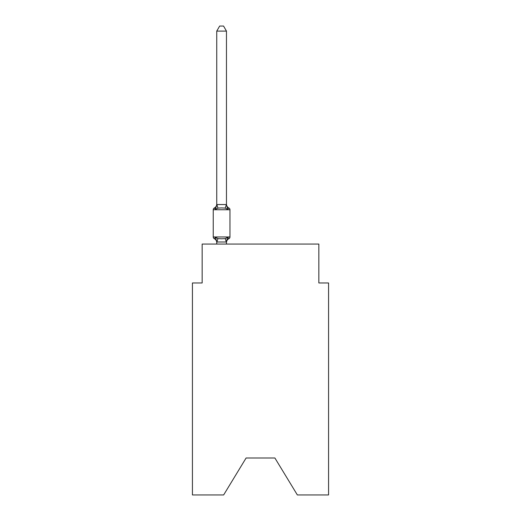 <?xml version="1.0" encoding="UTF-8"?>
<svg xmlns="http://www.w3.org/2000/svg" width="521" height="521" viewBox="0 0 521 521"><rect width="100%" height="100%" fill="white"/><g stroke="black" fill="none" stroke-linecap="round" stroke-linejoin="round"><path stroke-width="0.78" d="M274.893 457.998L297.354 494.95L328.569 494.95L328.569 282.962L318.845 282.962L318.845 244.069L202.155 244.069L202.155 282.962L192.431 282.962L192.431 494.95L223.646 494.95L246.107 457.998L274.893 457.998L246.107 457.998M226.466 31.104L216.743 31.104L219.66 26.05L223.548 26.05L226.466 31.104L226.466 204.72L227.684 209.357L225.254 208.107L221.601 207.912L217.954 208.107L215.525 209.357L214.333 207.99A1.947 1.947 0 0 0 213.239 209.742L213.239 236.97A1.947 1.947 0 0 0 214.333 238.716L215.525 237.348L214.333 238.716A1.947 1.947 0 0 1 213.239 236.97A1.947 1.947 0 0 0 214.333 238.716L215.525 237.348L217.954 238.598L221.601 238.794L225.254 238.598L227.684 237.348L228.875 238.716A1.947 1.947 0 0 0 229.963 236.97L229.963 209.742A1.947 1.947 0 0 0 228.875 207.99L227.684 209.357L228.875 207.99A4.279 4.279 0 0 1 226.466 204.141M215.525 209.357L214.333 207.99L215.525 209.357L214.333 207.99L215.525 209.357L214.333 207.99L215.525 209.357L214.333 207.99L215.525 209.357L216.743 204.545L226.466 204.545M226.922 239.699L226.466 241.991L227.684 237.348L228.875 238.716A4.279 4.279 0 0 0 226.466 242.565L226.466 241.991L216.743 241.991L216.743 242.565A4.279 4.279 0 0 0 214.333 238.716A1.947 1.947 0 0 1 213.239 236.97A1.947 1.947 0 0 0 214.333 238.716A1.947 1.947 0 0 1 213.239 236.97A1.947 1.947 0 0 0 214.333 238.716A1.947 1.947 0 0 1 213.239 236.97A1.947 1.947 0 0 0 214.333 238.716A1.947 1.947 0 0 1 213.239 236.97A1.947 1.947 0 0 0 214.333 238.716A1.947 1.947 0 0 1 213.239 236.97A1.947 1.947 0 0 0 214.333 238.716A1.947 1.947 0 0 1 213.239 236.97A1.947 1.947 0 0 0 214.333 238.716L215.525 237.348L216.743 241.991M229.963 209.742L213.239 209.742A1.947 1.947 0 0 1 214.333 207.99L214.886 208.257L214.333 207.99A1.947 1.947 0 0 0 213.239 209.742A1.947 1.947 0 0 1 214.333 207.99A1.947 1.947 0 0 0 213.239 209.742A1.947 1.947 0 0 1 214.333 207.99L214.886 208.257L214.333 207.99A1.947 1.947 0 0 0 213.239 209.742A1.947 1.947 0 0 1 214.333 207.99A1.947 1.947 0 0 0 213.239 209.742A1.947 1.947 0 0 1 214.333 207.99A1.947 1.947 0 0 0 213.239 209.742A1.947 1.947 0 0 1 214.333 207.99L214.886 208.257L214.333 207.99A1.947 1.947 0 0 0 213.239 209.742A1.947 1.947 0 0 1 214.333 207.99A1.947 1.947 0 0 0 213.239 209.742A1.947 1.947 0 0 1 214.333 207.99L214.886 208.257M216.743 204.545L216.743 31.104M226.466 244.069L226.466 242.167M216.743 244.069L216.743 242.167M229.963 236.97L213.239 236.97A1.947 1.947 0 0 0 214.333 238.716M214.333 207.99A4.279 4.279 0 0 0 216.743 204.141M217.954 238.598L216.821 242.187M225.254 238.598L226.388 242.187M216.821 204.519L217.954 208.107M226.388 204.519L225.254 208.107"/></g></svg>
